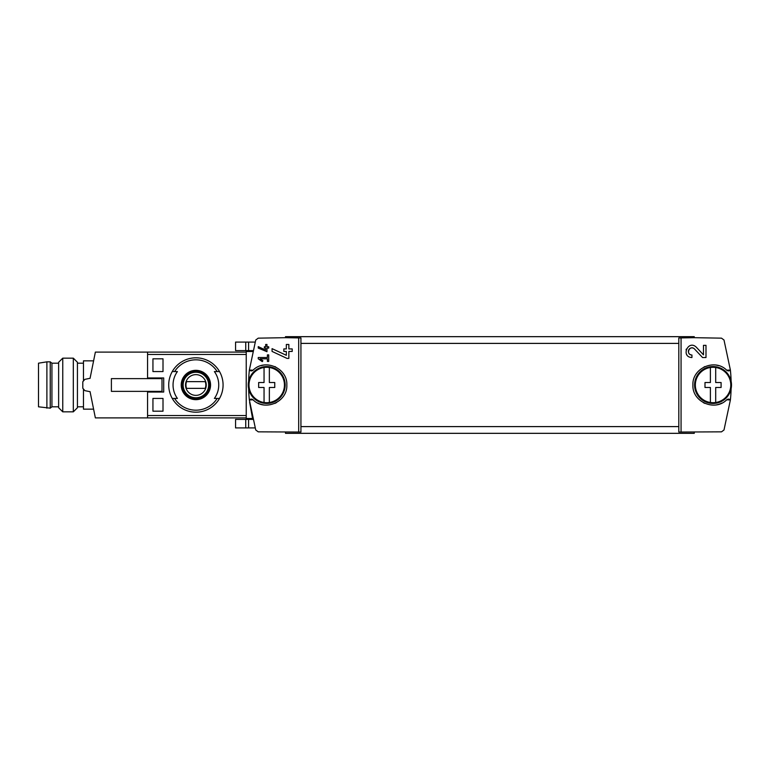 <?xml version="1.0" encoding="UTF-8"?>
<svg xmlns="http://www.w3.org/2000/svg" width="770" height="770" viewBox="0 0 770 770"><rect width="100%" height="100%" fill="white"/><g stroke="black" fill="none" stroke-linecap="round" stroke-linejoin="round"><path stroke-width="1.16" d="M681.065 432.086L681.065 337.914L678.813 337.953L678.813 432.047L721.5 431.845L724.002 429.987L730.393 399.928A144.972 144.972 0 0 0 731.115 388.744M726.668 399.832L730.393 399.928A2.685 2.685 0 0 0 726.668 399.832C714.868 411.873 692.028 401.834 692.904 385.019C692.028 368.175 714.82 358.117 726.668 370.168A2.685 2.685 0 0 0 730.393 370.072L726.668 370.168M285.497 337.683L258.248 338.155L255.736 340.013L249.355 370.072L253.08 370.168C264.928 358.117 287.72 368.175 286.835 385.019C287.72 401.834 264.88 411.873 253.08 399.832L249.355 399.928L255.736 429.987L258.248 431.845L300.935 432.047L300.935 337.953L285.497 337.683L285.497 336.673L694.251 336.673L694.251 337.683L721.5 338.155L724.002 340.013L730.393 370.072A144.972 144.972 0 0 1 731.115 381.256M694.251 337.683L681.065 337.914M703.482 354.845L696.378 347.28C688.207 339.195 680.401 357.107 691.941 357.521L691.941 355.008C685.184 354.778 689.747 344.257 694.54 349.003L702.538 357.521L705.994 357.521L705.994 345.355L703.482 345.355L703.482 354.845L696.378 347.28M258.248 346.635L258.248 348.079L266.969 351.707L266.969 348.088L268.72 348.088L268.72 346.779L266.969 346.779L266.969 344.459L265.66 344.459L265.66 346.779L264.351 346.779L264.351 348.088L265.66 348.088L265.66 350.09L258.248 346.635L265.66 350.09M298.683 337.914L298.683 432.086M258.248 357.501L258.248 358.81L262.281 361.631L262.888 360.755L260.116 358.81L267.411 358.81L267.411 361.428L268.72 361.428L268.72 354.883L267.411 354.883L267.411 357.501L258.248 357.501M272.07 348.646L272.07 351.428L287.037 358.406L288.856 358.406L288.856 351.438L292.205 351.438L292.205 348.925L288.856 348.925L288.856 344.479L286.334 344.479L286.334 348.925L283.822 348.925L283.822 351.438L286.334 351.438L286.334 355.297L272.07 348.646L286.334 355.297M246.236 415.55L147.571 415.55L147.571 392.046L163.702 392.046L163.702 377.954L147.571 377.954L147.571 354.45L246.236 354.45M152.941 371.573L163.009 371.573L163.009 358.82L152.941 358.82L152.941 371.573L163.009 371.573M152.941 411.18L163.009 411.18L163.009 398.427L152.941 398.427L152.941 411.18L163.009 411.18M252.724 350.6L246.236 350.6L246.236 351.505L252.502 351.505L252.724 350.6L252.56 351.274M246.236 351.505L246.236 419.4L252.724 419.4L249.595 402.123M253.08 370.168A2.685 2.685 0 0 1 249.355 370.072A144.972 144.972 0 0 0 248.633 381.256M248.633 388.744A144.972 144.972 0 0 0 249.355 399.928A2.685 2.685 0 0 1 253.08 399.832M174.597 371.573L177.408 371.573A22.85 22.85 0 0 0 177.408 398.427L172.259 398.427A27.181 27.181 0 0 1 172.259 371.573L174.597 371.573A25.169 25.169 0 0 1 217.188 371.573L219.527 371.573A27.181 27.181 0 0 1 219.527 398.427L214.378 398.427A22.85 22.85 0 0 0 214.378 371.573L217.188 371.573M174.597 398.427L172.259 398.427L174.597 398.427A25.169 25.169 0 0 0 217.188 398.427L219.527 398.427L217.188 398.427M195.898 370.332A14.668 14.668 0 0 1 208.295 392.825A14.668 14.668 0 0 1 183.048 392.084A14.668 14.668 0 0 1 195.898 370.332M90.061 391.603A100.677 100.677 0 0 0 90.071 391.709L95.365 417.889L246.236 417.889M147.571 378.628L147.571 352.111L246.236 352.111M285.497 432.317L285.497 433.327L694.251 433.327L694.251 432.317M718.487 365.615A20.136 20.136 0 0 0 716.331 365.134M704.925 366.568A20.136 20.136 0 0 0 704.001 367.011M696.6 373.383A20.136 20.136 0 0 0 696.176 373.999M703.356 402.652A20.136 20.136 0 0 0 704.945 403.432M716.35 404.866A20.136 20.136 0 0 0 721.99 403.037M257.757 403.037A20.136 20.136 0 0 0 263.398 404.866M274.803 403.432A20.136 20.136 0 0 0 276.392 402.652M283.572 373.999A20.136 20.136 0 0 0 283.148 373.383M275.747 367.011A20.136 20.136 0 0 0 274.813 366.568M263.417 365.134A20.136 20.136 0 0 0 261.261 365.615M195.898 399.197A14.197 14.197 0 0 0 210.095 385A14.197 14.197 0 0 0 195.898 370.803A14.197 14.197 0 0 0 181.691 385A14.197 14.197 0 0 0 195.898 399.197M195.898 371.91A13.09 13.09 0 0 1 207.226 391.545A13.09 13.09 0 0 1 184.559 391.545A13.09 13.09 0 0 1 195.898 371.91M195.898 357.819A27.181 27.181 0 0 1 219.527 371.573A27.181 27.181 0 0 0 172.259 371.573A27.181 27.181 0 0 1 195.898 357.819M219.527 398.427A27.181 27.181 0 0 1 172.259 398.427A27.181 27.181 0 0 0 219.527 398.427M195.898 374.634A10.366 10.366 0 0 1 204.868 390.178A10.366 10.366 0 0 1 186.917 390.178A10.366 10.366 0 0 1 195.898 374.634M186.542 381.641A9.933 9.933 0 0 0 186.542 388.359L205.244 388.359A9.933 9.933 0 0 0 205.244 381.641L186.542 381.641M195.898 372.247A12.753 12.753 0 0 1 206.938 391.372A12.753 12.753 0 0 1 184.848 391.372A12.753 12.753 0 0 1 195.898 372.247M149.582 392.046L149.582 391.372M149.582 378.628L149.582 377.954M255.082 427.918L235.562 427.918L235.562 419.4L246.236 419.4M255.082 342.082L235.562 342.082L235.562 350.6L246.236 350.6M152.941 358.82L163.009 358.82M152.941 398.427L163.009 398.427M262.888 360.755L260.116 358.81M686.349 349.051A6.083 6.083 0 0 0 686.07 349.859M686.522 354.19A6.083 6.083 0 0 0 686.83 354.739M694.54 349.003A3.561 3.561 0 0 0 688.659 350.042M688.486 350.571A3.561 3.561 0 0 0 688.765 353.064M688.948 353.382A3.561 3.561 0 0 0 691.941 355.008M715.696 367.502L715.696 382.517L721.095 382.517L721.095 387.483L715.696 387.483L715.696 402.498A17.691 17.691 0 0 1 695.349 385A17.691 17.691 0 0 1 715.696 367.502A17.691 17.691 0 0 1 715.696 402.498M710.392 402.498L710.392 387.483L704.993 387.483L704.993 382.517L710.392 382.517L710.392 367.502M731.5 385A18.461 18.461 0 0 1 703.809 400.987A18.461 18.461 0 0 1 703.809 369.013A18.461 18.461 0 0 1 731.5 385M269.356 367.502L269.356 382.517L274.755 382.517L274.755 387.483L269.356 387.483L269.356 402.498A17.691 17.691 0 0 1 249.008 385A17.691 17.691 0 0 1 269.356 367.502A17.691 17.691 0 0 1 269.356 402.498M264.052 402.498L264.052 387.483L258.653 387.483L258.653 382.517L264.052 382.517L264.052 367.502M285.16 385A18.461 18.461 0 0 1 257.478 400.987A18.461 18.461 0 0 1 257.478 369.013A18.461 18.461 0 0 1 285.16 385M77.433 363.19L83.468 363.19M90.071 391.709L84.873 390.64L82.794 388.253L82.794 381.747L84.873 379.36L90.071 378.291A100.677 100.677 0 0 0 90.061 378.397M90.071 378.291L95.365 352.111L147.571 352.111M147.571 417.889L147.571 391.372M111.39 378.628L161.998 378.628L161.998 391.372L111.39 391.372L111.39 378.628M148.235 391.709L149.582 391.709M148.235 378.291L149.582 378.291M148.235 392.046L148.235 391.372M148.235 378.628L148.235 377.954M83.468 380.977L83.468 360.841L92.785 360.841M83.468 389.023L83.468 409.159L92.785 409.159M77.433 362.266L77.433 407.734L73.314 411.844L73.314 358.156L77.433 362.266M62.755 411.844L58.636 407.734L58.636 362.266L62.755 358.156L62.755 411.844L73.314 411.844M62.755 358.156L73.314 358.156M46.893 361.842L38.5 363.19L38.5 406.81L50.243 408.158L50.243 361.842L46.893 361.842L46.893 408.158M50.243 361.842L51.927 363.19L51.927 406.81L50.243 408.158M51.927 363.19L58.636 363.19M678.813 426.609L300.935 426.609M678.813 343.391L300.935 343.391M252.502 418.495L246.236 418.495M248.594 427.918L248.594 419.4M245.736 427.918L245.736 419.4M248.594 342.082L248.594 350.6M245.736 342.082L245.736 350.6M77.433 406.81L83.468 406.81M51.927 406.81L58.636 406.81"/></g></svg>
